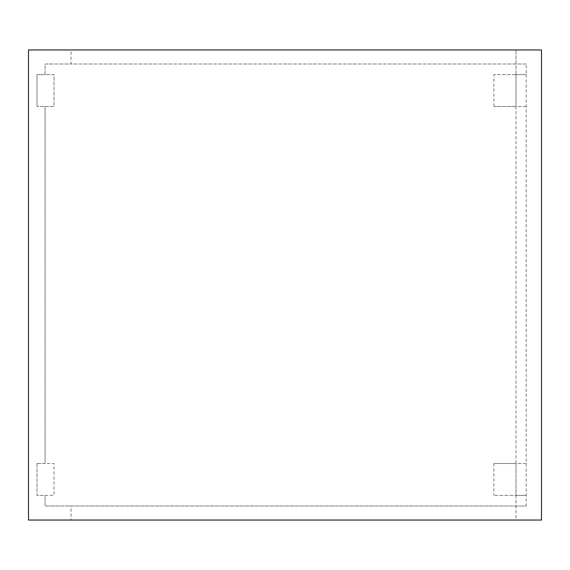 <?xml version="1.0" encoding="UTF-8"?>
<svg xmlns="http://www.w3.org/2000/svg" width="570" height="570" viewBox="0 0 570 570"><rect width="100%" height="100%" fill="white"/><g stroke="black" fill="none" stroke-linecap="round" stroke-linejoin="round"><path stroke-width="0.43" stroke-dasharray="2.85 2.14" d="M526.196 63.997L45.073 63.997L45.073 74.62L37 74.62L37 106.497L37 74.62L54 74.62L54 106.497L37 106.497L54 106.497L54 74.62L45.073 74.62L45.073 63.997L71.036 63.997L71.036 49.968L541.5 49.968L541.5 520.032L516 520.032L516 49.968L516 63.997L526.196 63.997L526.196 74.62L493.898 74.62L516 74.62L516 63.997L71.036 63.997M45.073 106.497L45.073 463.503L54 463.503L54 495.38L45.073 495.38L45.073 506.003L526.196 506.003L45.073 506.003L45.073 495.38L37 495.38L37 463.503L45.073 463.503L45.073 106.497M526.196 74.62L526.196 506.003M71.036 49.968L28.5 49.968L28.5 520.032L71.036 520.032L71.036 506.003M526.196 106.497L516 106.497L516 520.032L71.036 520.032M526.196 463.503L493.898 463.503L516 463.503L516 495.38L493.898 495.38L526.196 495.38M525.839 106.497L493.898 106.497L516 106.497L516 74.62L525.839 74.62M525.839 495.38L516 495.38M525.839 463.503L516 463.503M493.898 463.503L493.898 495.38M493.898 106.497L493.898 74.62M516 106.497L516 74.62M37 463.503L37 495.38L54 495.38L54 463.503L37 463.503"/><path stroke-width="0.85" d="M541.5 49.968L28.5 49.968L28.5 520.032L541.5 520.032L541.5 49.968"/></g></svg>
